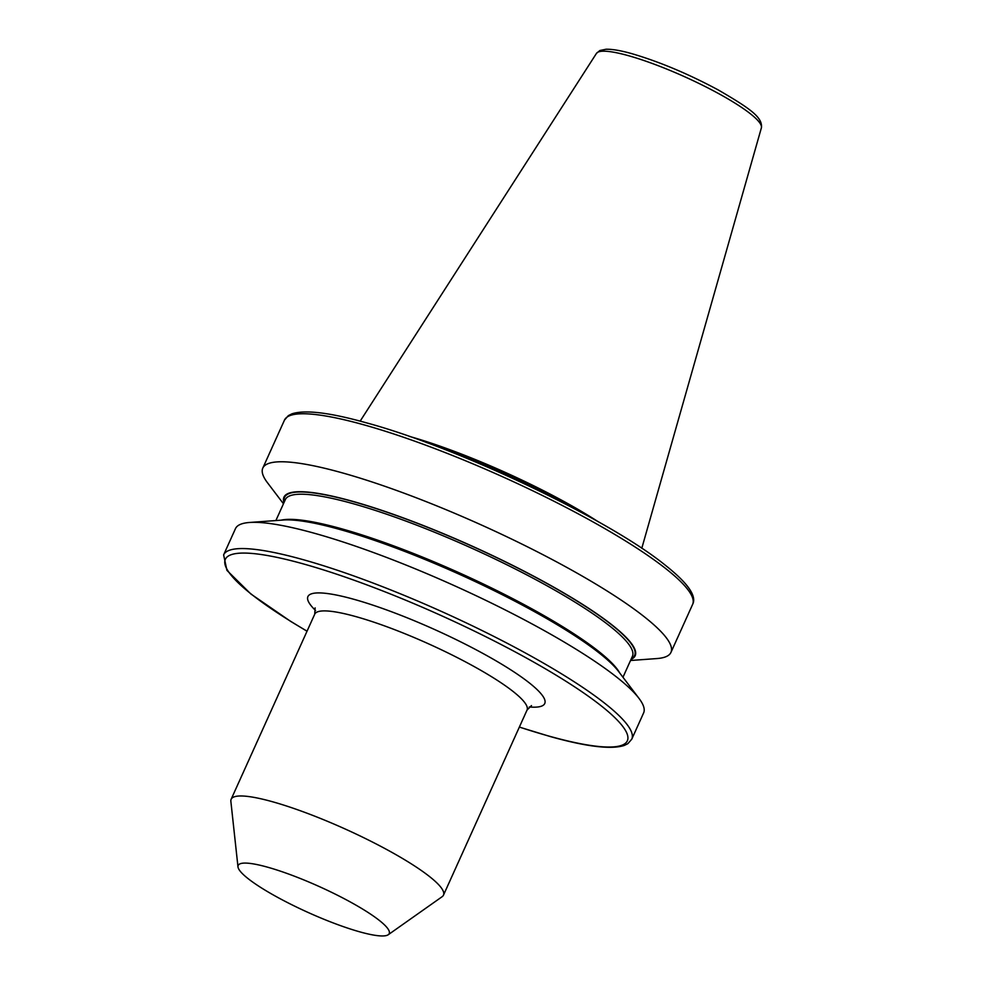 <?xml version="1.0" encoding="UTF-8"?>
<svg xmlns="http://www.w3.org/2000/svg" width="985" height="985" viewBox="0 0 985 985"><rect width="100%" height="100%" fill="white"/><g stroke="black" fill="none" stroke-linecap="round" stroke-linejoin="round"><path stroke-width="1.48" d="M597.994 521.582A156.467 26.632 -155.7 0 0 409.169 436.33M582.197 512.865A156.467 26.632 -155.7 0 0 426.16 442.413M630.535 660.492L656.921 658.559A223.915 38.107 -155.7 0 0 670.957 652.39A223.915 38.107 -155.7 0 0 563.9 565.821A223.915 38.107 -155.7 0 0 341.413 472.615A223.915 38.107 -155.7 0 0 262.798 468.097A223.915 38.107 -155.7 0 0 267.464 482.712L283.458 503.778M631.04 659.371A192.678 32.8 -155.7 0 0 554.715 587.713A192.678 32.8 -155.7 0 0 351.608 501.033A192.678 32.8 -155.7 0 0 283.963 502.658M631.767 739.181L643.611 712.943A223.915 38.107 -155.7 0 0 638.957 698.328L618.457 671.314A192.678 32.8 -155.7 0 0 338.889 529.204A192.678 32.8 -155.7 0 0 283.323 520.006L249.5 522.481A223.915 38.107 -155.7 0 0 235.464 528.649L223.62 554.887A223.915 38.107 24.3 0 1 302.223 559.406A223.915 38.107 24.3 0 1 524.71 652.612A223.915 38.107 24.3 0 1 631.767 739.181L627.888 743.65L624.293 745.448C611.229 749.671 586.58 746.716 550.369 736.583L519.354 727.102M638.957 698.328A223.915 38.107 -155.7 0 0 314.08 533.168A223.915 38.107 -155.7 0 0 249.5 522.481M388.25 934.728L442.13 896.707A116.489 19.823 -155.7 0 0 443.472 895.143A116.489 19.823 -155.7 0 0 387.782 850.104A116.489 19.823 -155.7 0 0 272.045 801.618A116.489 19.823 -155.7 0 0 231.143 799.278A116.489 19.823 -155.7 0 0 230.859 801.31L237.976 866.874A82.863 14.098 -155.7 0 0 281.168 899.268A82.863 14.098 -155.7 0 0 360.116 931.945A82.863 14.098 -155.7 0 0 388.25 934.728A82.863 14.098 -155.7 0 0 352.876 903.393A82.863 14.098 -155.7 0 0 267.267 867.096A82.863 14.098 -155.7 0 0 237.976 866.874M284.48 420.09L288.359 415.621L291.954 413.823C305.018 409.6 329.667 412.555 365.866 422.688C457.409 447.202 609.198 519.427 665.404 565.304C687.912 583.157 696.986 596.184 692.627 604.384A223.915 38.107 -155.7 0 0 585.57 517.814A223.915 38.107 -155.7 0 0 363.096 424.609A223.915 38.107 -155.7 0 0 284.48 420.09L262.798 468.097M519.378 727.041A220.554 37.541 -155.7 0 0 549.913 736.361A220.554 37.541 -155.7 0 0 585.619 694.302A220.554 37.541 -155.7 0 0 302.752 563.74A220.554 37.541 -155.7 0 0 307.049 631.163M596.454 53.399L599.877 50.506L606.021 49.25C612.141 49.09 620.624 50.518 631.459 53.559C659.113 61.624 688.072 73.764 718.348 90.004C750.336 108.621 762.883 117.449 761.38 127.865A90.509 15.403 -155.7 0 0 717.055 92.738A90.509 15.403 -155.7 0 0 628.036 55.566A90.509 15.403 -155.7 0 0 596.454 53.399L360.165 421.137M443.472 895.143L527.049 710.05A116.489 19.823 -155.7 0 0 471.347 665.023A116.489 19.823 -155.7 0 0 355.61 616.536A116.489 19.823 -155.7 0 0 314.72 614.184L315.126 607.905M315.557 610.491A129.921 22.113 24.3 0 1 353.529 599.2A129.921 22.113 24.3 0 1 504.345 665.811A129.921 22.113 24.3 0 1 529.253 706.984M564.922 503.729A156.135 26.57 -155.7 0 0 444.432 449.332M631.323 658.719A192.087 32.69 -155.7 0 0 552.844 586.789A192.087 32.69 -155.7 0 0 351.94 501.267A192.087 32.69 -155.7 0 0 284.259 502.018M622.963 677.261L632.419 656.305A190.413 32.407 -155.7 0 0 541.381 582.689A190.413 32.407 -155.7 0 0 352.199 503.433A190.413 32.407 -155.7 0 0 285.342 499.592L275.886 520.548M619.75 673.026A190.413 32.407 -155.7 0 0 340.847 528.576A190.413 32.407 -155.7 0 0 281.181 520.154M761.38 127.865L641.789 548.3M692.627 604.384L670.957 652.39M314.72 614.184L231.143 799.278M527.049 710.05L531.481 705.592M307.024 631.225L290.686 621.4L250.843 593.967L226.932 570.377L223.62 554.887"/></g></svg>
